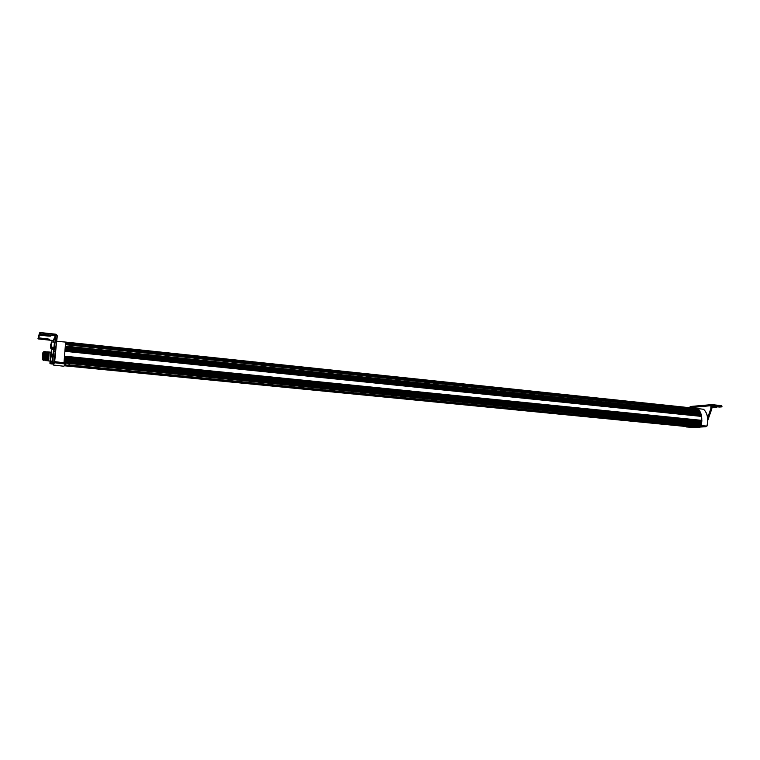 <?xml version="1.0" encoding="UTF-8"?>
<svg xmlns="http://www.w3.org/2000/svg" width="760" height="760" viewBox="0 0 760 760"><rect width="100%" height="100%" fill="white"/><g stroke="black" fill="none" stroke-linecap="round" stroke-linejoin="round"><path stroke-width="1.14" d="M700.995 425.609L700.435 425.647M65.455 342.057L697.756 408.557M53.153 364.486L53.276 365.028L63.887 366.253L65.322 363.983L54.473 362.738L53.276 364.942M56.734 341.297L65.626 342.085L63.992 362.805L54.539 361.599L55.755 349.04M53.143 364.866L54.33 362.634M63.963 362.805L63.802 363.498L65.36 363.736L65.427 363.118M686.166 426.94L693.044 427.462L705.48 426.749L706.676 426.056L705.498 426.749L698.563 426.217L686.166 426.94L686.061 425.866L696.027 425.267M705.48 426.749L693.044 427.462M706.42 413.202C707.968 417.325 708.158 421.572 707 425.952L706.952 426.075C708.529 418.617 707.408 413.022 703.589 409.298L697.708 408.557C701.565 412.347 702.677 418.038 701.053 425.628L706.952 426.075M698.744 425.534L698.725 426.037L701.053 425.628M707.009 425.999C708.605 418.589 707.484 413.031 703.646 409.336L703.589 409.298M68.809 364.838L685.244 425.315L692.246 424.897L685.244 425.324L68.809 364.838L69.682 363.536M64.771 364.857L686.859 425.818M43.852 351.557L43.311 360.392L43.728 351.794M42.997 352.327L42.712 359.831M43.671 354.293L43.624 352.212M44.669 352.573L44.089 360.477L44.669 352.573M44.526 351.709L44.317 352.659M43.89 352.165L43.311 360.392M44.184 352.64L44.47 351.548M45.305 351.776L45.096 352.735M44.641 359.404L44.792 351.956L44.118 360.173M44.973 352.726L45.258 351.633M45.524 360.62L45.619 359.66M46.084 351.851L45.875 352.811M46.303 360.696L46.949 351.804L46.303 360.696L46.417 359.584L45.761 359.518M46.873 351.927L46.654 352.887M46.531 352.877L46.816 351.785M47.091 360.772L47.728 351.88L47.091 360.772L47.196 359.66L46.55 359.594M47.652 352.013L47.433 352.972M47.3 352.953L47.595 351.87M48.868 353.115L49.162 352.022L51.1 352.222L51.091 353.229L50.198 361.076L47.994 360.858L48.383 351.947M49.162 352.022L48.649 360.924L48.668 353.096M48.374 351.947L47.87 360.848L47.975 359.736L47.3 360.002M48.849 358.929L48.193 358.863M47.282 358.767L46.626 358.71M46.502 358.691L45.847 358.625M45.714 358.615L45.058 358.549M44.925 358.54L44.279 358.473M44.146 358.463L43.491 358.397M43.358 358.378L43.425 357.694M42.284 358.406L42.94 352.516L42.284 358.406M43.548 357.703L44.203 357.77M44.337 357.779L44.992 357.846M45.904 357.941L46.559 358.007M46.683 358.017L47.338 358.084M48.25 358.178L48.906 358.235M48.431 352.089L48.212 353.048M48.079 353.039L48.175 352.555M43.139 355.556L42.797 359.328M45.609 359.803L45.572 352.032L44.954 359.774M46.236 352.383L45.733 359.851M47.177 359.964L47.139 352.194L46.512 359.926M47.956 360.041L47.918 352.269L47.68 360.459M48.583 352.583L48.459 360.534L47.87 360.848M47.338 352.212L47.111 352.934M46.199 359.565L46.331 352.858M44.992 351.975L44.773 352.697M43.852 359.328L43.995 352.621M43.073 359.252L43.491 352.355M51.67 363.964L53.551 350.141L52.582 361.219L51.67 363.964L49.932 363.365L50.929 352.203M52.582 361.219L50.758 361.313L50.274 363.822M53.304 354.464L51.537 354.131L50.388 361M53.209 349.685L51.803 349.543L51.11 354.245M50.065 361.066L49.932 363.365M54.805 359.166L54.654 360.601M711.901 406.429L711.835 408.861L710.809 408.747L710.923 405.688L689.548 407.692L690.327 406.495L711.692 404.624L721.753 405.935L711.844 404.605L710.923 405.688L711.597 404.852M690.27 406.505L711.645 404.633M721.677 405.697L721.734 406.534L712.281 405.517L711.864 406.467L712.082 405.83L721.591 406.885L711.93 406.372L711.835 408.861L708.462 418.351L707.683 418.276L711.028 408.785L711.142 405.697M711.864 406.467L711.778 408.861L707.769 420.394M40.213 334.058L40.337 332.889L56.553 334.628L40.365 332.557L39.511 332.889L40.337 332.889L39.558 332.87L39.311 334.077L39.511 332.889L39.805 334.058L55.318 335.673L39.805 334.058M53.495 342.104L53.267 340.556L55.318 335.673L55.841 336.556L55.366 335.255M53.114 349.676L53.276 348.422M54.359 344.118L54.036 346.911M53.646 347.349L53.238 349.733M55.66 336.262L53.931 351.69L55.508 351.851L57.304 335.863L56.354 334.334M55.347 339.501L56.924 339.673M55.67 336.319L52.279 363.954L55.841 336.556M50.701 344.527L50.492 346.721L50.749 344.536M54.454 342.219L53.941 347.387L51.129 347.092L51.651 341.905L51.129 347.092M51.157 343.434L50.939 345.638L51.205 343.434M698.924 409.735L65.616 343.377M699.19 410.077L65.607 343.786M699.2 410.295L65.597 344.062L699.181 410.295M699.124 410.514L65.588 344.337M699.713 410.837L65.569 344.669L699.713 410.837M699.722 410.865L65.569 344.698M700.369 412.072L65.502 346.113M700.378 412.281L65.484 346.37L700.331 412.281M700.264 412.481L65.464 346.626M700.692 412.841L65.445 347.026L700.692 412.841M700.711 412.88L65.436 347.073M700.834 413.231L65.417 347.491M700.843 413.43L65.398 347.728L700.786 413.43M700.72 413.62L65.379 347.985M700.834 413.962L65.35 348.403M701.109 414.048L65.35 348.469M701.204 414.399L65.312 348.897M701.214 414.589L65.303 349.125L701.138 414.589M701.072 414.77L65.284 349.372M701.157 415.112L65.246 349.79M701.394 415.159L65.246 349.819L701.394 415.159M701.404 415.226L65.246 349.894M701.48 415.577L65.208 350.322M701.489 415.758L65.189 350.541L701.404 415.758M701.328 415.929L65.17 350.769M701.394 416.28L65.141 351.196M701.613 416.337L65.132 351.243L701.613 416.337M701.632 416.413L65.132 351.329M701.85 420.356L64.695 356.193M701.85 420.489L64.676 356.354M701.736 420.498L64.676 356.383M701.651 420.622L64.657 356.544M701.632 420.983L64.619 356.991M701.822 421.087L64.6 357.105L701.822 421.087M701.812 421.202L64.59 357.248M701.784 421.562L64.543 357.694M701.774 421.686L64.534 357.846M701.651 421.695L64.524 357.874M701.575 421.809L64.514 358.026M701.537 422.17L64.467 358.473M64.448 358.596L701.708 422.294L64.448 358.606M701.689 422.417L64.438 358.758M701.642 422.778L64.391 359.214M701.632 422.883L64.372 359.347M701.499 422.902L64.372 359.385M701.423 422.997L64.353 359.518M701.366 423.358L64.305 359.964M701.528 423.491L64.296 360.116L701.528 423.491M701.508 423.624L64.277 360.278M701.442 423.994L64.23 360.743M701.423 424.089L64.21 360.867M701.281 424.108L64.21 360.895M701.204 424.194L64.191 361.019M701.119 424.555L64.144 361.475M701.271 424.697L64.125 361.637L701.281 424.697M701.252 424.849L64.106 361.817M701.081 425.514L64.011 362.672M701.062 425.6L64.002 362.776M700.083 425.666L63.906 362.966L700.074 425.666M686.052 426.16L64.457 365.36M686.042 426.36L64.315 365.588M685.881 426.493L64.201 365.759L685.881 426.493M698.193 408.965L65.626 342.532M698.202 409.193L65.626 342.817M698.155 409.421L65.626 343.102M54.33 362.577L54.539 361.551M56.088 346.854L54.682 361.722M44.184 358.045L43.52 358.045M721.962 406.572L721.876 406.02M716.908 406.78L711.93 406.401M716.832 407.284L711.882 407.692L717.136 406.799M711.911 406.733L716.708 407.246M719.255 407.027L714.096 406.476M721.611 406.885L719.73 407.037M712.281 405.517L711.882 406.22M707.778 420.318L708.491 418.351M710.809 408.747L707.607 417.924M711.778 408.861L707.778 420.261M700.635 427.034L698.991 427.243M689.548 407.531L690.346 406.486M47.025 338.808L38.161 338.115L38.323 337.373M48.241 335.454L39.149 334.751L39.225 334.01L38.313 337.469L39.32 333.991M50.217 335.749L48.165 336.062C51.784 336.243 51.861 336.043 48.383 335.464L40.052 334.58L50.578 335.834M38.313 337.469L39.111 334.77L39.871 335.188L39.947 334.571M48.916 339.084L46.959 339.387C50.483 339.558 50.55 339.368 47.158 338.817L38.665 337.877L39.463 335.188M38 338.542L38.941 337.953M39.871 335.188L48.165 336.062M49.314 339.169L38.665 337.877M38.874 338.533L46.959 339.387M55.67 336.195L53.399 340.584L38.475 338.533M53.267 340.556L38.351 338.941M53.618 340.955L55.907 335.53M52.858 349.647L52.962 348.394M53.931 351.69L52.041 363.641M53.589 363.774L55.508 351.851M56.553 334.628L57.114 335.815L55.309 351.889L53.438 364.069L52.279 363.954M53.456 348.441L50.673 348.156L50.986 345.962M50.673 348.156L51.167 343.016M51.176 344.223L51.3 342.19L51.176 344.223M54.425 362.729L53.238 365.019M55.594 351.101L54.539 361.599M42.731 359.851L42.284 359.356M44.849 359.433L44.194 359.366M44.07 359.347L43.415 359.29M43.282 359.271L42.807 359.224M43.88 352.611L44.536 352.678M48.583 353.087L49.229 353.153M47.319 358.359L46.664 358.292M44.963 358.122L44.308 358.055M721.601 405.659L711.835 404.605M714.077 406.476L711.93 406.372M719.748 407.037L719.274 407.027M55.955 334.229L40.365 332.557M54.463 342.199L51.651 341.905"/></g></svg>
